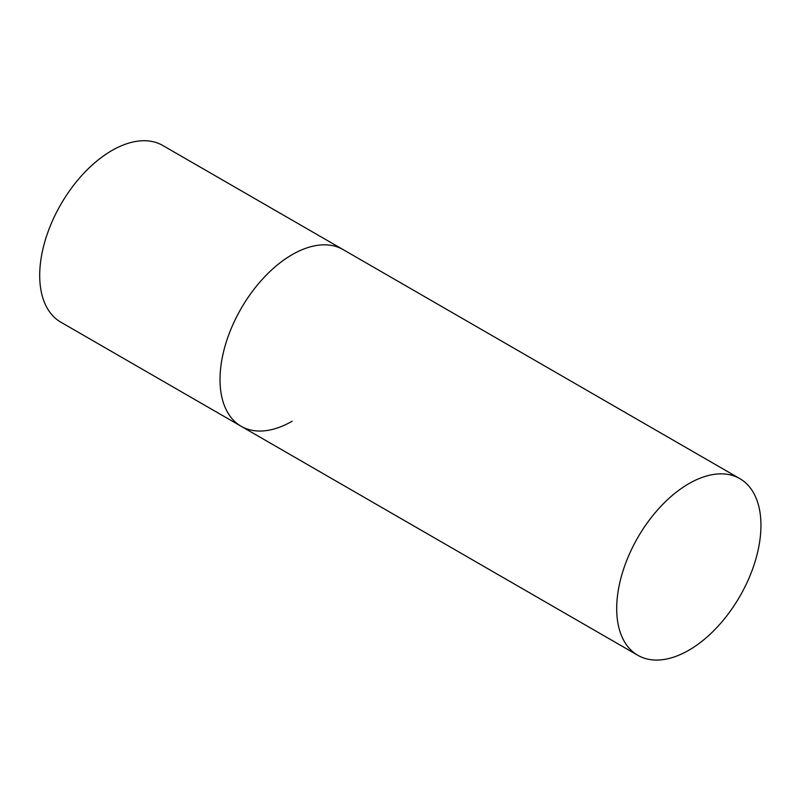 <?xml version="1.0" encoding="UTF-8"?>
<svg xmlns="http://www.w3.org/2000/svg" width="801" height="801" viewBox="0 0 801 801"><rect width="100%" height="100%" fill="white"/><g stroke="black" fill="none" stroke-linecap="round" stroke-linejoin="round"><path stroke-width="1.2" d="M292.135 421.226A101.997 58.894 -60 0 1 241.141 426.272A101.997 58.894 -60 0 1 225.502 344.54A101.997 58.894 -60 0 1 292.135 254.658A101.997 58.894 -60 0 1 343.138 249.602A101.997 58.894 120 0 0 264.54 276.936A101.997 58.894 120 0 0 220.015 379.584A101.997 58.894 120 0 0 241.141 426.272L60.826 322.172A101.997 58.894 -60 0 1 45.196 240.44A101.997 58.894 -60 0 1 111.83 150.558A101.997 58.894 -60 0 1 162.823 145.502L739.824 478.628A101.997 58.894 120 0 0 661.226 505.952A101.997 58.894 120 0 0 616.7 608.6A101.997 58.894 120 0 0 637.826 655.298A101.997 58.894 120 0 0 716.424 627.974A101.997 58.894 120 0 0 760.95 525.326A101.997 58.894 120 0 0 739.824 478.628M241.141 426.272L637.826 655.298"/></g></svg>
